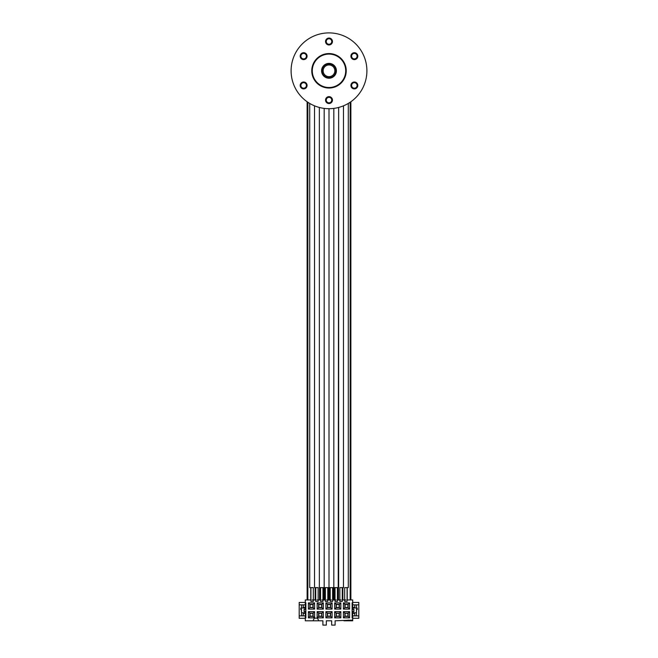 <?xml version="1.0" encoding="UTF-8"?>
<svg xmlns="http://www.w3.org/2000/svg" width="658" height="658" viewBox="0 0 658 658"><rect width="100%" height="100%" fill="white"/><g stroke="black" fill="none" stroke-linecap="round" stroke-linejoin="round"><path stroke-width="0.99" d="M317.954 587.627L314.532 587.627L314.524 105.831L314.532 587.627M338.253 599.948L338.253 587.627L319.352 587.627L319.352 107.451L319.352 587.627M312.723 587.627L309.704 587.627L309.704 103.421M313.323 587.627L313.323 601.412L310.913 601.412L310.913 587.627M322.971 587.627L322.971 601.412L320.561 601.412L320.561 587.627M318.143 587.627L318.143 601.412L315.733 601.412L315.733 587.627M327.791 587.627L327.791 601.412L325.381 601.412L325.381 587.627M340.046 587.627L343.468 587.627L343.476 105.831L343.468 587.627M338.245 587.627L338.648 107.451L338.648 587.627M345.277 587.627L348.296 587.627L348.296 103.421M344.677 587.627L344.677 601.412L347.087 601.412L347.087 587.627M335.029 587.627L335.029 601.412L337.439 601.412L337.439 587.627M339.857 587.627L339.857 601.412L342.267 601.412L342.267 587.627M330.209 587.627L330.209 601.412L332.619 601.412L332.619 587.627M329 32.9A37.901 37.901 0 0 0 291.099 70.801A37.901 37.901 0 0 0 329 108.702A37.901 37.901 0 0 0 366.901 70.801A37.901 37.901 0 0 0 329 32.9M326.245 41.512A2.755 2.755 0 0 0 329 44.267A2.755 2.755 0 0 0 331.755 41.512A2.755 2.755 0 0 0 329 38.756A2.755 2.755 0 0 0 326.245 41.512M352.984 53.767A2.755 2.755 0 0 0 351.972 57.534A2.755 2.755 0 0 0 355.739 58.546A2.755 2.755 0 0 0 356.751 54.778A2.755 2.755 0 0 0 352.984 53.767M355.739 83.056A2.755 2.755 0 0 0 351.972 84.068A2.755 2.755 0 0 0 352.984 87.835A2.755 2.755 0 0 0 356.751 86.823A2.755 2.755 0 0 0 355.739 83.056M331.755 100.09A2.755 2.755 0 0 0 329 97.335A2.755 2.755 0 0 0 326.245 100.09A2.755 2.755 0 0 0 329 102.845A2.755 2.755 0 0 0 331.755 100.09M305.016 87.835A2.755 2.755 0 0 0 306.028 84.068A2.755 2.755 0 0 0 302.261 83.056A2.755 2.755 0 0 0 301.249 86.823A2.755 2.755 0 0 0 305.016 87.835M302.261 58.546A2.755 2.755 0 0 0 306.028 57.534A2.755 2.755 0 0 0 305.016 53.767A2.755 2.755 0 0 0 301.249 54.778A2.755 2.755 0 0 0 302.261 58.546M332.446 41.512A3.446 3.446 0 0 1 329 44.958A3.446 3.446 0 0 1 325.554 41.512A3.446 3.446 0 0 1 329 38.065A3.446 3.446 0 0 1 332.446 41.512M356.085 59.138A3.446 3.446 0 0 1 351.38 57.879A3.446 3.446 0 0 1 352.639 53.175A3.446 3.446 0 0 1 357.343 54.433A3.446 3.446 0 0 1 356.085 59.138M352.639 88.427A3.446 3.446 0 0 1 351.38 83.722A3.446 3.446 0 0 1 356.085 82.464A3.446 3.446 0 0 1 357.343 87.169A3.446 3.446 0 0 1 352.639 88.427M325.554 100.09A3.446 3.446 0 0 1 329 96.644A3.446 3.446 0 0 1 332.446 100.09A3.446 3.446 0 0 1 329 103.536A3.446 3.446 0 0 1 325.554 100.09M301.915 82.464A3.446 3.446 0 0 1 306.62 83.722A3.446 3.446 0 0 1 305.361 88.427A3.446 3.446 0 0 1 300.657 87.169A3.446 3.446 0 0 1 301.915 82.464M305.361 53.175A3.446 3.446 0 0 1 306.62 57.879A3.446 3.446 0 0 1 301.915 59.138A3.446 3.446 0 0 1 300.657 54.433A3.446 3.446 0 0 1 305.361 53.175M311.769 70.801A17.231 17.231 0 0 0 329 88.032A17.231 17.231 0 0 0 346.231 70.801A17.231 17.231 0 0 0 329 53.569A17.231 17.231 0 0 0 311.769 70.801M312.287 70.801A16.713 16.713 0 0 0 329 87.514A16.713 16.713 0 0 0 345.713 70.801A16.713 16.713 0 0 0 329 54.088A16.713 16.713 0 0 0 312.287 70.801M336.411 70.801A7.411 7.411 0 0 0 329 63.39A7.411 7.411 0 0 0 321.589 70.801A7.411 7.411 0 0 0 329 78.212A7.411 7.411 0 0 0 336.411 70.801M322.107 70.801A6.893 6.893 0 0 0 329 77.693A6.893 6.893 0 0 0 335.893 70.801A6.893 6.893 0 0 0 329 63.908A6.893 6.893 0 0 0 322.107 70.801A6.893 6.893 0 0 0 329 77.693A6.893 6.893 0 0 0 335.893 70.801A6.893 6.893 0 0 0 329 63.908A6.893 6.893 0 0 0 322.107 70.801M350.879 599.948L350.879 101.751M304.086 609.505L305.296 609.505L305.296 599.948L310.913 599.948M312.114 599.948L315.733 599.948M316.942 599.948L320.561 599.948M321.762 599.948L325.381 599.948M326.59 599.948L331.41 599.948M332.619 599.948L336.238 599.948M337.439 599.948L341.058 599.948M342.267 599.948L345.886 599.948M347.087 599.948L352.704 599.948L352.704 609.505L353.914 609.505M356.496 609.333L356.496 612.779L356.702 607.959L352.704 607.959M355.46 615.88A1.036 1.036 0 0 0 356.496 614.852L356.496 612.779L352.704 612.779M352.704 611.578L353.914 611.578L353.914 609.168L352.704 609.168M357.047 607.959L357.393 609.333L356.702 607.959M355.46 604.858A1.036 1.036 0 0 1 356.496 605.895L356.496 607.959M352.704 618.298L358.807 618.298L358.807 602.448L352.704 602.448M354.769 604.858L354.769 607.359L352.704 607.359M352.704 604.858L358.807 604.858M305.296 618.298L299.193 618.298L299.193 602.448L305.296 602.448M305.296 612.779L301.504 612.779L301.298 609.333L301.298 607.959L305.296 607.959M305.296 609.168L304.086 609.168L304.086 611.578L305.296 611.578M302.54 615.88A1.036 1.036 0 0 1 301.504 614.852L301.504 609.333M300.953 609.333L300.953 607.959L300.607 609.333L301.298 609.333M301.504 607.959L301.504 605.895A1.036 1.036 0 0 1 302.54 604.858M352.704 602.794L352.12 602.794L352.12 617.952L352.704 617.952L352.704 620.79L352.532 620.107L335.119 620.79L335.119 625.1L331.673 625.1L331.673 620.79L326.327 620.79L326.327 625.1L322.881 625.1L322.881 620.79L318.801 620.79L317.411 618.175L314.335 618.175L312.945 620.79L305.296 620.79L305.296 611.233L304.086 611.233M305.296 617.952L305.88 617.952L305.88 602.794L305.296 602.794M349.604 611.644L349.604 617.846L343.402 617.846L343.402 611.644L349.604 611.644L348.14 613.108L348.14 616.381L344.866 616.381L344.866 613.108L348.14 613.108M340.852 611.644L340.852 617.846L334.651 617.846L334.651 611.644L340.852 611.644L339.388 613.108L339.388 616.381L336.115 616.381L336.115 613.108L339.388 613.108M332.101 611.644L332.101 617.846L325.899 617.846L325.899 611.644L332.101 611.644L330.637 613.108L330.637 616.381L327.363 616.381L327.363 613.108L330.637 613.108M323.349 611.644L323.349 617.846L317.148 617.846L317.148 611.644L323.349 611.644L321.885 613.108L321.885 616.381L318.612 616.381L318.612 613.108L321.885 613.108M314.598 611.644L314.598 617.846L308.396 617.846L308.396 611.644L314.598 611.644L313.134 613.108L313.134 616.381L309.86 616.381L309.86 613.108L313.134 613.108M349.604 602.893L349.604 609.094L343.402 609.094L343.402 602.893L349.604 602.893L348.14 604.357L348.14 607.63L344.866 607.63L344.866 604.357L348.14 604.357M340.852 602.893L340.852 609.094L334.651 609.094L334.651 602.893L340.852 602.893L339.388 604.357L339.388 607.63L336.115 607.63L336.115 604.357L339.388 604.357M332.101 602.893L332.101 609.094L325.899 609.094L325.899 602.893L332.101 602.893L330.637 604.357L330.637 607.63L327.363 607.63L327.363 604.357L330.637 604.357M323.349 602.893L323.349 609.094L317.148 609.094L317.148 602.893L323.349 602.893L321.885 604.357L321.885 607.63L318.612 607.63L318.612 604.357L321.885 604.357M314.598 602.893L314.598 609.094L308.396 609.094L308.396 602.893L314.598 602.893L313.134 604.357L313.134 607.63L309.86 607.63L309.86 604.357L313.134 604.357M348.23 620.107L348.23 620.79L352.532 620.79M343.92 620.79L348.23 620.79M312.945 620.79L318.801 620.79M352.704 617.952L352.704 611.233L353.914 611.233M352.704 615.88L358.807 615.88M352.704 613.388L354.769 613.388L354.769 615.88M349.604 617.846L348.14 616.381M343.402 617.846L344.866 616.381M343.402 611.644L344.866 613.108M347.934 613.314L347.934 616.176L345.072 616.176L345.072 613.314L347.934 613.314M340.852 617.846L339.388 616.381M334.651 617.846L336.115 616.381M334.651 611.644L336.115 613.108M339.183 613.314L339.183 616.176L336.32 616.176L336.32 613.314L339.183 613.314M332.101 617.846L330.637 616.381M325.899 617.846L327.363 616.381M325.899 611.644L327.363 613.108M330.431 613.314L330.431 616.176L327.569 616.176L327.569 613.314L330.431 613.314M323.349 617.846L321.885 616.381M317.148 617.846L318.612 616.381M317.148 611.644L318.612 613.108M321.68 613.314L321.68 616.176L318.817 616.176L318.817 613.314L321.68 613.314M314.598 617.846L313.134 616.381M308.396 617.846L309.86 616.381M308.396 611.644L309.86 613.108M312.928 613.314L312.928 616.176L310.066 616.176L310.066 613.314L312.928 613.314M349.604 609.094L348.14 607.63M343.402 609.094L344.866 607.63M343.402 602.893L344.866 604.357M347.934 604.562L347.934 607.424L345.072 607.424L345.072 604.562L347.934 604.562M340.852 609.094L339.388 607.63M334.651 609.094L336.115 607.63M334.651 602.893L336.115 604.357M339.183 604.562L339.183 607.424L336.32 607.424L336.32 604.562L339.183 604.562M332.101 609.094L330.637 607.63M325.899 609.094L327.363 607.63M325.899 602.893L327.363 604.357M330.431 604.562L330.431 607.424L327.569 607.424L327.569 604.562L330.431 604.562M323.349 609.094L321.885 607.63M317.148 609.094L318.612 607.63M317.148 602.893L318.612 604.357M321.68 604.562L321.68 607.424L318.817 607.424L318.817 604.562L321.68 604.562M314.598 609.094L313.134 607.63M308.396 609.094L309.86 607.63M308.396 602.893L309.86 604.357M312.928 604.562L312.928 607.424L310.066 607.424L310.066 604.562L312.928 604.562M299.193 615.88L305.296 615.88M303.231 615.88L303.231 613.388L305.296 613.388M299.193 604.858L305.296 604.858M303.231 604.858L303.231 607.359L305.296 607.359M307.121 599.948L307.121 101.751M320.249 599.948L320.249 587.627M324.624 599.948L324.624 587.627M333.376 599.948L333.376 587.627M337.751 599.948L337.751 587.627M323.144 70.801A5.856 5.856 0 0 0 329 76.657A5.856 5.856 0 0 0 334.856 70.801A5.856 5.856 0 0 0 329 64.945A5.856 5.856 0 0 0 323.144 70.801M350.377 599.948L350.377 102.097M350.155 599.948L350.155 102.253M347.227 599.948L347.227 587.627M310.773 599.948L310.773 587.627M307.845 599.948L307.845 102.253M307.623 599.948L307.623 102.097M315.149 599.948L315.149 587.627M315.371 599.948L315.371 587.627M319.525 599.948L319.525 587.627M319.747 599.948L319.747 587.627M323.901 599.948L323.901 587.627M324.123 599.948L324.123 587.627M325.126 599.948L325.126 587.627M325.348 599.948L325.348 587.627M328.276 599.948L328.276 587.627M328.498 599.948L328.498 587.627M329.502 599.948L329.502 587.627M329.724 599.948L329.724 587.627M332.652 599.948L332.652 587.627M332.874 599.948L332.874 587.627M333.877 599.948L333.877 587.627M334.099 599.948L334.099 587.627M338.475 599.948L338.475 587.627M342.629 599.948L342.629 587.627M342.851 599.948L342.851 587.627M324.18 587.627L324.18 108.397L324.18 587.627M329 587.627L329 108.702L329 587.627M333.82 587.627L333.82 108.397L333.82 587.627"/></g></svg>
